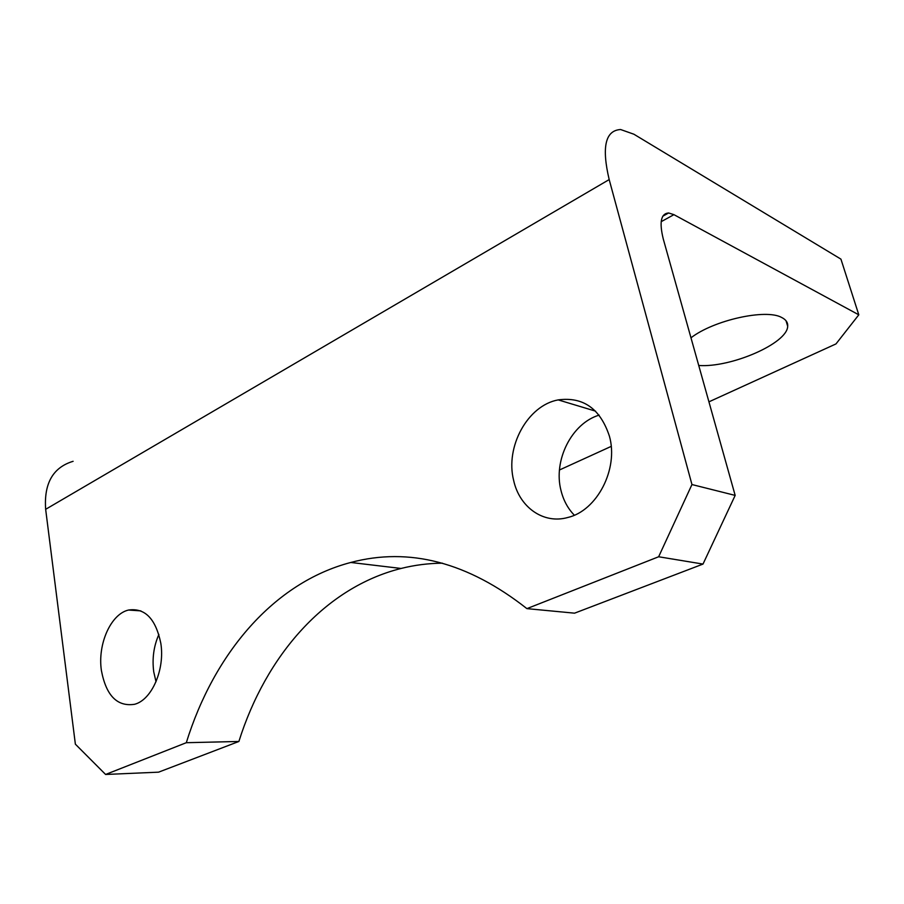 <?xml version="1.0" encoding="UTF-8"?>
<svg xmlns="http://www.w3.org/2000/svg" width="904" height="904" viewBox="0 0 904 904"><rect width="100%" height="100%" fill="white"/><g stroke="black" fill="none" stroke-linecap="round" stroke-linejoin="round"><path stroke-width="1.36" d="M574.334 515.201C567.87 508.545 563.418 500.319 561 490.51C553.09 460.509 571.565 423.354 599.137 415.117M513.641 480.397C505.042 446.949 527.586 405.376 558.209 399.896C583.227 396.573 600.301 408.676 609.432 436.214C618.765 469.153 596.945 510.873 567.689 517.517C543.361 524.388 519.393 507.133 513.641 480.397M156.019 681.752L153.748 671.898C152.008 658.643 153.725 646.157 158.889 634.438M101.395 670.508C97.44 644.213 110.819 613.986 128.526 610.042C144.945 607.703 155.691 618.731 160.788 643.128C165.138 669.344 151.838 699.956 134.549 704.295C117.204 706.905 106.152 695.639 101.395 670.508M698.736 365.476C730.59 367.905 787.35 343.554 787.689 326.265C787.994 322.57 785.994 319.643 781.7 317.496C765.97 308.513 713.572 320.231 690.972 337.813M45.652 509.314L75.371 744.173L105.598 774.468L186.303 742.704C214.022 653.343 273.878 582.617 350.797 562.469C409.275 546.909 467.978 562.288 526.908 608.629L658.643 556.762L691.955 484.544L609.183 179.58L45.652 509.314C43.844 483.38 52.997 467.379 73.111 461.3M526.908 608.629L574.56 613.172L703.007 564.073L658.643 556.762M609.183 179.58C601.522 147.07 605.341 130.379 620.63 129.532L633.896 134.221L840.935 259.132L858.8 314.818L673.921 214.655L661.174 221.683M559.474 469.978L611.183 446.395M708.928 401.839L835.985 343.916L858.8 314.818M673.921 214.655L668.655 212.971C660.926 213.525 659.14 222.203 663.276 239.006L735.167 495.403L703.007 564.073M105.598 774.468L158.573 772.163L238.882 741.472C265.957 655.423 325.146 587.51 401.06 568.458C414.495 565.09 428.281 563.328 442.418 563.169M238.882 741.472L186.303 742.704M691.955 484.544L735.167 495.403M558.209 399.896L595.544 411.139M128.526 610.042L140.866 610.878M786.017 320.739L787.689 326.265M350.797 562.469L401.06 568.458M668.655 212.971L662.79 216.214"/></g></svg>
